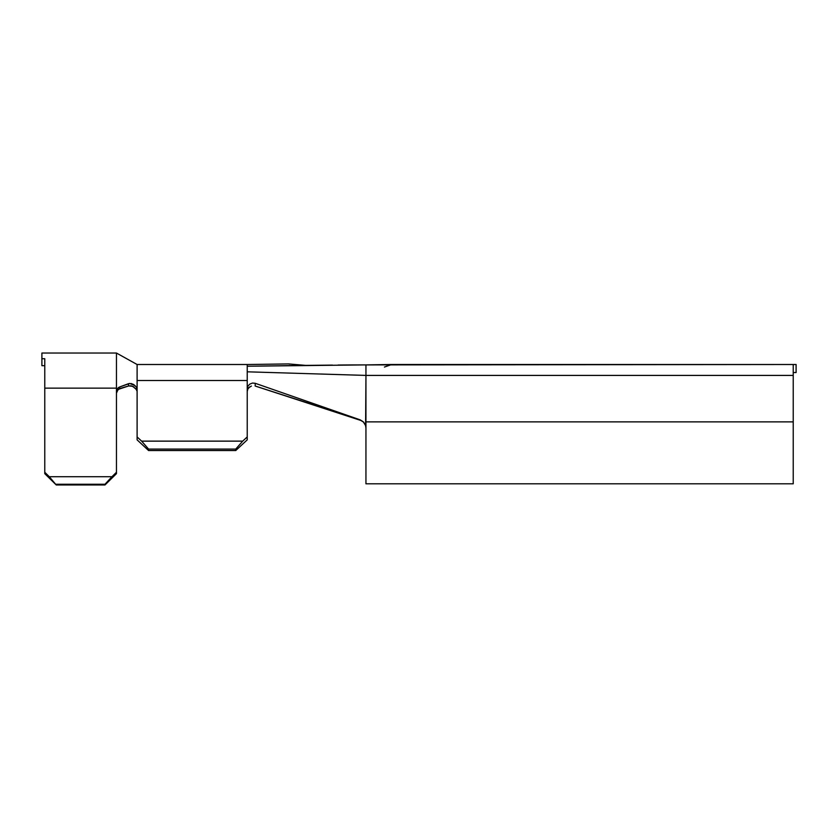 <?xml version="1.0" encoding="UTF-8"?>
<svg xmlns="http://www.w3.org/2000/svg" width="838" height="838" viewBox="0 0 838 838"><rect width="100%" height="100%" fill="white"/><g stroke="black" fill="none" stroke-linecap="round" stroke-linejoin="round"><path stroke-width="1.26" d="M116.461 391.514L116.461 472.265L116.461 353.039L116.461 388.141L44.77 388.141L44.77 358.727L41.9 358.727L41.9 365.682L44.77 365.682L41.9 365.682L41.9 353.039L41.9 358.727L44.77 358.727L44.77 473.659L56.24 484.961L44.77 472.265L44.77 388.141L116.461 388.141L116.461 391.514L118.242 387.711L119.467 387.03L119.771 388.56L128.675 385.941L128.392 383.741L119.467 387.03L129.68 383.458L135.054 385.574M131.042 383.511L133.787 384.569L136.133 386.884L137.107 390.047L137.107 439.866L137.107 380.515L247.231 380.515L247.231 366.227L305.681 365.389L288.523 363.922L247.231 364.509L247.231 366.227L247.231 364.509L137.107 364.509L137.107 380.515L247.231 380.515L247.231 436.933L242.706 441.134L141.622 441.134L137.107 436.933L141.622 441.134L242.706 441.134L235.75 449.074L148.577 449.074L141.622 441.134L148.577 449.074L235.75 449.074L235.75 450.54L247.231 439.866L247.231 436.933L247.231 439.866L247.231 436.933L242.706 441.134L235.75 449.074L235.75 450.54L148.577 450.54L235.75 450.54L247.231 439.866M288.817 363.985L289.697 364.153M365.944 475.775L365.944 483.809L793.23 483.809L793.23 364.509L352.044 364.928L365.944 364.897L365.944 375.414L365.944 364.897L247.231 366.227L247.231 371.81L365.944 375.414L247.231 371.81L247.231 436.933M137.107 439.866L148.577 450.54L148.577 449.074L148.577 450.54L137.107 439.866L137.107 436.933M361.859 420.791L255.15 386.014L255.265 383.312L252.51 383.06L249.86 384.076L247.933 386.098L247.231 388.685L247.933 386.098L249.86 384.076L252.51 383.06L255.265 383.312L360.214 419.869L255.265 383.312L255.15 386.014L360.214 419.869L363.566 422.027L365.609 425.547L365.944 375.414L793.23 375.414L793.23 364.509L390.613 364.509A10.328 10.328 0 0 0 387.816 364.897A10.328 10.328 0 0 1 390.613 364.509L365.944 364.897M332.424 365.106L305.681 365.389L293.122 364.666M351.73 364.928L338.133 365.043M249.881 386.81L247.922 388.874L247.231 391.44L247.399 390.131M247.231 391.377L247.922 388.874M251.379 386.088L248.823 387.69M365.944 483.809L365.944 427.956L365.557 425.526L365.944 428.103L365.557 425.526L363.441 422.038L360.214 419.869L363.566 422.027L365.609 425.547L365.944 427.956L365.944 483.809L793.23 483.809L793.23 421.87L365.944 421.87L365.944 375.414L793.23 375.414L793.23 421.87L365.944 421.87L365.944 427.956M365.944 437.635L365.944 454.856M387.313 365.462L390.613 364.897L384.433 367.044M793.23 372.543L796.1 372.543L793.23 372.543M796.1 364.509L793.23 364.509L796.1 364.509L796.1 372.543L796.1 364.509M360.036 419.953L363.441 422.038L365.557 425.526L365.944 428.103M310.332 365.378L324.233 365.211M247.231 391.367L247.325 390.456M136.133 386.884L137.107 390.047L137.107 364.509L116.461 353.039L41.9 353.039M134.164 387.146L130.864 385.784M136.217 389.345L132.624 386.276L128.675 385.941L118.106 389.45L116.461 393.137L117.09 390.665L119.771 388.56L119.467 387.03L117.205 388.853M128.727 385.92L128.392 383.741L129.68 383.458M116.461 472.265L116.461 473.659L116.461 472.265L111.946 476.717L49.285 476.717L111.946 476.717L104.991 484.259L56.24 484.259L104.991 484.259L104.991 484.961L56.24 484.961L104.991 484.961L116.461 473.659L104.991 484.961L116.461 472.265M49.285 476.717L56.24 484.961L44.77 473.659L44.77 472.265L49.285 476.717M136.866 390.801L136.175 389.293M128.675 385.941L131.283 385.857M132.614 386.266L133.944 386.988"/></g></svg>

